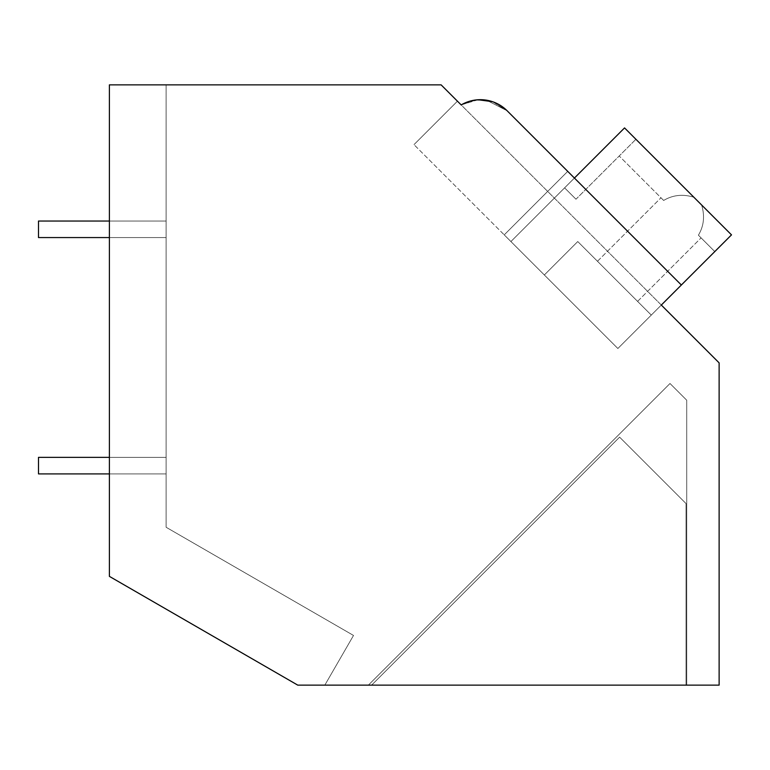 <?xml version="1.0" encoding="UTF-8"?>
<svg xmlns="http://www.w3.org/2000/svg" width="770" height="770" viewBox="0 0 770 770"><rect width="100%" height="100%" fill="white"/><g stroke="black" fill="none" stroke-linecap="round" stroke-linejoin="round"><path stroke-width="0.58" stroke-dasharray="3.85 2.89" d="M478.122 99.744L461.192 104.913A37.817 37.817 135 0 1 507.122 110.755L681.363 285.006L507.122 110.755L574.42 178.053L510.914 241.549L504.235 234.869L567.731 171.363L504.235 234.869L567.731 171.363L574.42 178.053L510.914 241.549L617.867 348.502L681.363 285.006L507.122 110.755C493.195 98.291 477.881 96.346 461.182 104.922C477.804 96.443 493.118 98.387 507.122 110.755C493.147 98.291 477.833 96.346 461.182 104.922L457.438 101.178L461.182 104.922A37.817 37.817 0 0 1 507.122 110.755L681.363 285.006L507.122 110.755L574.42 178.053L510.914 241.549L504.235 234.869L567.731 171.363L504.235 234.869L413.99 144.635L617.867 348.502L681.363 285.006L661.315 305.055L457.438 101.178L719.122 362.863L719.122 685.136L297.769 685.136L109.398 576.374L109.398 84.864L441.123 84.864L461.182 104.922A37.817 37.817 0 0 1 507.122 110.755L492.531 101.678M109.398 576.374L109.398 84.864L166.118 84.864L109.398 84.864L166.118 84.864L109.398 84.864L166.118 84.864L109.398 84.864L166.118 84.864L109.398 84.864L166.118 84.864L109.398 84.864L166.118 84.864L109.398 84.864L166.118 84.864L109.398 84.864L109.398 576.374L297.769 685.136L324.825 685.136L353.517 635.452L166.118 527.257L166.118 84.864L166.118 527.257L166.118 84.864L166.118 527.257L353.517 635.452L324.825 685.136L353.517 635.452L166.118 527.257L353.517 635.452L324.825 685.136L353.517 635.452L166.118 527.257L166.118 84.864L166.118 527.257L353.517 635.452L324.825 685.136L353.517 635.452L166.118 527.257L166.118 84.864L166.118 527.257L353.517 635.452L324.825 685.136L353.517 635.452L166.118 527.257L166.118 84.864L166.118 527.257L353.517 635.452L324.825 685.136L353.517 635.452L166.118 527.257L166.118 84.864L166.118 527.257L353.517 635.452L324.825 685.136L353.517 635.452L166.118 527.257L166.118 84.864L166.118 527.257L353.517 635.452L324.825 685.136L297.769 685.136L324.825 685.136L297.769 685.136L324.825 685.136L297.769 685.136L324.825 685.136L297.769 685.136L324.825 685.136L297.769 685.136L324.825 685.136L297.769 685.136L324.825 685.136L297.769 685.136L109.398 576.374L109.398 84.864L109.398 576.374L297.769 685.136L109.398 576.374L297.769 685.136L109.398 576.374L109.398 84.864L109.398 576.374L109.398 84.864L109.398 576.374L297.769 685.136L109.398 576.374L109.398 84.864L109.398 576.374L297.769 685.136L109.398 576.374L109.398 84.864L109.398 576.374L297.769 685.136L109.398 576.374L109.398 84.864L109.398 576.374L297.769 685.136L109.398 576.374M492.588 101.707L507.122 110.755L574.42 178.053L510.914 241.549L504.235 234.869L567.731 171.363L574.42 178.053L510.914 241.549L504.235 234.869L567.731 171.363L574.42 178.053L510.914 241.549L617.867 348.502L681.363 285.006L507.122 110.755A37.817 37.817 135 0 0 461.182 104.922L457.438 101.178L413.99 144.635L457.438 101.178M371.621 685.136L686.041 685.136L686.041 503.57L619.609 437.148L371.621 685.136L686.041 685.136L686.041 503.57L619.609 437.148L371.621 685.136L686.041 685.136L686.041 503.57L619.609 437.148L371.621 685.136L686.041 685.136L686.041 503.57L619.609 437.148L371.621 685.136L686.041 685.136L686.041 503.57L619.609 437.148L371.621 685.136L686.041 685.136L686.041 503.57L619.609 437.148L371.621 685.136L686.041 685.136L686.041 503.57L619.609 437.148L371.621 685.136L686.041 685.136L686.041 503.57L619.609 437.148L371.621 685.136M368.368 685.136L686.715 685.136L686.715 400.208L670.006 383.498L368.368 685.136L686.715 685.136L686.715 400.208L670.006 383.498L368.368 685.136L686.715 685.136L686.715 400.208L670.006 383.498L368.368 685.136L686.715 685.136L686.715 400.208L670.006 383.498L368.368 685.136L686.715 685.136L686.715 400.208L670.006 383.498L368.368 685.136L686.715 685.136L686.715 400.208L670.006 383.498L368.368 685.136M574.42 178.053L510.914 241.549L624.547 127.916L693.866 197.236C682.875 193.896 672.807 194.974 663.663 200.46L660.978 197.774L663.663 200.46C672.826 194.964 682.894 193.896 693.866 197.236L624.547 127.916L731.5 234.869L624.547 127.916L564.612 187.861L624.547 127.916L693.866 197.236C682.875 193.896 672.807 194.974 663.663 200.46L660.978 197.774L663.663 200.46C672.826 194.964 682.894 193.896 693.866 197.236L624.547 127.916L510.914 241.549L624.547 127.916L731.5 234.869L624.547 127.916L564.612 187.861L624.547 127.916L693.866 197.236C682.875 193.896 672.807 194.974 663.663 200.46L660.978 197.774L663.663 200.46C672.826 194.964 682.894 193.896 693.866 197.236L624.547 127.916L510.914 241.549L624.547 127.916L731.5 234.869L624.547 127.916L510.914 241.549L574.42 178.053L681.363 285.006L617.867 348.502L681.363 285.006L507.122 110.755C493.195 98.291 477.881 96.346 461.182 104.922L476.457 99.879L461.182 104.922A37.817 37.817 135 0 1 507.122 110.755L486.457 100.158L507.122 110.755L681.363 285.006L574.42 178.053L510.914 241.549L617.867 348.502L661.315 305.055L617.867 348.502L661.315 305.055L617.867 348.502L651.285 315.084L577.76 241.549L544.342 274.977L617.867 348.502L651.285 315.084L577.76 241.549L544.342 274.977L617.867 348.502L651.285 315.084L577.76 241.549L544.342 274.977L577.76 241.549L651.285 315.084L577.76 241.549L544.342 274.977L617.867 348.502L651.285 315.084L577.76 241.549L544.342 274.977L617.867 348.502L510.914 241.549L617.867 348.502L510.914 241.549L617.867 348.502L510.914 241.549L544.342 274.977L577.76 241.549L544.342 274.977L510.914 241.549L617.867 348.502L731.5 234.869L651.285 315.084L577.76 241.549L651.285 315.084L731.5 234.869L714.791 251.578L731.5 234.869L701.624 204.993C704.964 215.966 703.896 226.034 698.4 235.187L714.791 251.578L698.4 235.187C703.896 226.034 704.964 215.966 701.624 204.993L635.914 139.283L575.979 199.218L635.914 139.283L575.979 199.218L564.612 187.861L575.979 199.218L635.914 139.283L575.979 199.218L564.612 187.861L575.979 199.218L635.914 139.283L575.979 199.218L564.612 187.861L575.979 199.218L635.914 139.283L624.547 127.916L701.624 204.993C704.964 215.966 703.896 226.034 698.4 235.187L714.791 251.578L731.5 234.869L617.867 348.502L510.914 241.549L617.867 348.502L731.5 234.869L714.791 251.578L698.4 235.187C703.896 226.034 704.964 215.966 701.624 204.993L697.745 201.114L701.624 204.993C704.964 215.966 703.896 226.034 698.4 235.187L714.791 251.578L731.5 234.869L701.624 204.993C704.964 215.966 703.896 226.034 698.4 235.187L714.791 251.578L731.5 234.869L701.624 204.993C704.964 215.966 703.896 226.034 698.4 235.187L714.791 251.578L698.4 235.187C703.896 226.034 704.964 215.966 701.624 204.993L731.5 234.869L651.285 315.084L731.5 234.869L714.791 251.578L731.5 234.869L624.547 127.916L510.914 241.549L574.42 178.053L510.914 241.549L504.235 234.869L567.731 171.363L574.42 178.053L510.914 241.549L574.42 178.053L681.363 285.006L574.42 178.053L510.914 241.549L574.42 178.053L510.914 241.549L504.235 234.869L510.914 241.549L574.42 178.053L681.363 285.006M507.122 110.755C493.195 98.291 477.881 96.346 461.182 104.922M617.53 281.329L597.481 261.271L617.53 281.329M663.663 200.46L619.205 155.992L663.663 200.46C672.826 194.964 682.894 193.896 693.866 197.236C682.875 193.896 672.807 194.974 663.663 200.46M624.547 127.916L564.612 187.861L575.979 199.218L564.612 187.861L624.547 127.916M109.398 457.361L38.5 457.361L38.5 473.906L38.5 457.361L166.118 457.361L166.118 473.906L166.118 457.361L166.118 473.906L166.118 457.361L166.118 473.906L166.118 457.361L166.118 473.906L166.118 457.361L38.5 457.361L38.5 473.906L166.118 473.906L38.5 473.906L38.5 457.361L166.118 457.361L38.5 457.361L38.5 473.906L166.118 473.906L38.5 473.906L38.5 457.361L166.118 457.361L38.5 457.361L38.5 473.906L109.398 473.906M109.398 221.038L38.5 221.038L38.5 237.574L38.5 221.038L166.118 221.038L166.118 237.574L166.118 221.038L166.118 237.574L166.118 221.038L166.118 237.574L166.118 221.038L166.118 237.574L166.118 221.038L38.5 221.038L38.5 237.574L166.118 237.574L38.5 237.574L38.5 221.038L166.118 221.038L38.5 221.038L38.5 237.574L166.118 237.574L38.5 237.574L38.5 221.038L166.118 221.038L38.5 221.038L38.5 237.574L109.398 237.574M637.589 301.378L701.085 237.872L637.589 301.378M597.481 261.271L660.978 197.774L597.481 261.271"/><path stroke-width="1.16" d="M109.398 84.864L441.123 84.864L461.182 104.922A37.817 37.817 0 0 1 507.122 110.755L681.363 285.006L661.315 305.055L719.122 362.863L719.122 685.136L297.769 685.136L109.398 576.374L109.398 84.864M457.438 101.178L461.182 104.922A37.817 37.817 135 0 1 507.122 110.755L567.731 171.363L507.122 110.755M492.531 101.678L486.9 100.235M492.588 101.707L478.122 99.744M486.457 100.158L476.457 99.879L486.457 100.158M574.42 178.053L624.547 127.916L731.5 234.869L681.363 285.006M109.398 473.906L38.5 473.906L38.5 457.361L109.398 457.361M109.398 237.574L38.5 237.574L38.5 221.038L109.398 221.038"/></g></svg>
